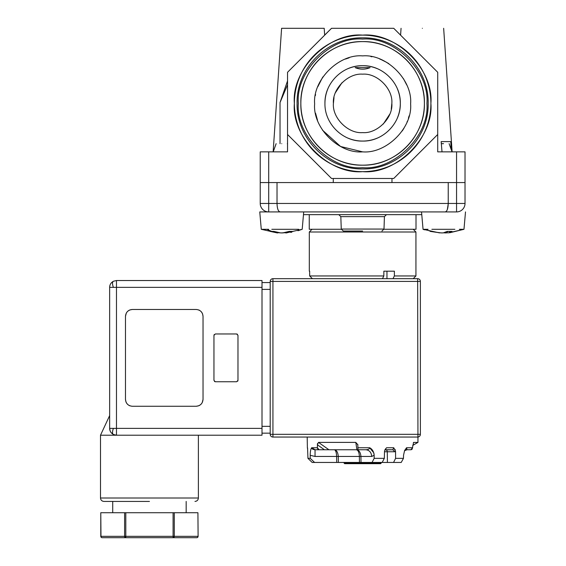 <?xml version="1.0" encoding="UTF-8"?>
<svg xmlns="http://www.w3.org/2000/svg" width="566" height="566" viewBox="0 0 566 566"><rect width="100%" height="100%" fill="white"/><g stroke="black" fill="none" stroke-linecap="round" stroke-linejoin="round"><path stroke-width="0.85" d="M149.445 537.7L180.844 537.7L149.445 537.7M125.801 537.7A1.365 1.182 -90 0 1 124.612 536.335L125.801 536.335L125.801 537.7L102.149 537.7A1.365 1.365 0 0 1 100.783 536.335L100.783 512.718L100.967 536.335A1.365 1.182 90 0 0 102.149 537.7L173.09 537.7L173.09 536.335L125.801 536.335L125.801 512.718L174.271 512.718L174.271 536.335A1.365 1.182 90 0 1 173.09 537.7L196.735 537.7A1.365 1.182 -90 0 0 197.923 536.335L173.09 536.335L173.09 512.718M174.271 512.718L197.923 512.718L198.1 536.335A1.365 1.365 0 0 1 196.735 537.7M100.967 512.718L124.612 512.718L124.612 536.335L100.783 536.335M124.612 512.718L125.801 512.718M197.923 512.718L198.1 536.335M439.513 232.888L423.057 229.301L421.536 211.925L439.414 211.925L362.629 211.925L442.697 211.925M445.194 211.925C447.048 211.458 448.06 208.635 448.23 203.463L448.23 182.57M271.8 229.301L296.428 229.301M277.142 232.888L270.173 231.395L273.866 231.395L280.446 232.888L282.88 232.888L289.247 231.395L293.061 231.395L286.368 232.888M431.858 229.301L454.866 229.301M459.387 229.301L461.757 229.301M438.763 232.647L430.252 231.395L440.928 232.888L443.242 232.888L447.282 231.395L452.015 231.395L448.279 232.888L463.978 229.301L462.309 229.301M447.19 231.452L447.317 232.93L447.416 231.43M424.458 229.817L423.057 229.301L428.08 229.301M439.732 232.803L442.124 232.937M264.697 229.301L268.631 229.301M277.68 232.661L281.295 232.93M286.495 232.888L286.021 232.888L286.495 232.888M362.629 231.041L343.307 231.041L362.629 231.041M293.061 231.395L292.657 231.395M348.21 138.203A37.681 37.681 0 0 0 377.048 138.203M397.438 117.806A37.681 37.681 0 0 0 397.438 88.968A37.681 37.681 0 0 1 400.311 103.387M324.948 103.387L324.948 103.387A37.681 37.681 0 0 1 327.813 88.968A37.681 37.681 0 0 0 324.948 103.387M333.409 103.387C332.15 117.905 348.111 133.866 362.629 132.607C377.14 133.866 393.101 117.905 391.842 103.387C393.101 88.876 377.147 72.915 362.629 74.174C348.111 72.915 332.15 88.869 333.409 103.387L334.004 97.529M307.197 437.058L307.388 447.741A2.045 2.045 0 0 0 307.635 448.682M109.648 339.303L109.648 287.358C109.684 284.726 110.943 282.696 113.419 281.252L116.476 280.531L262.008 280.531L262.008 435.212L100.5 435.212L100.5 498.009L198.39 498.009C198.178 500.075 197.039 501.214 194.973 501.426M116.476 280.531L113.419 281.252A6.827 2.788 -116.6 0 0 112.535 283.41A6.827 2.788 63.4 0 0 113.419 287.358L109.648 287.358C109.754 284.606 111.014 282.575 113.419 281.252L116.476 280.531L116.476 287.358L262.008 287.358M109.648 287.358L109.648 428.384L116.476 428.384L116.476 435.212L113.419 434.49L116.476 435.212M109.648 376.44L109.648 428.384C109.648 411.185 109.648 411.185 109.648 428.384C109.684 431.009 110.943 433.047 113.419 434.49L113.426 434.497M149.445 501.426L103.911 501.426L149.445 501.426M384.335 458.354L382.17 462.45L372.053 462.45L374.176 458.354L384.335 458.354L384.512 451.35L385.007 449.708L386.606 447.741L384.986 449.751L392.889 449.751L394.665 451.76L387.271 451.76L387.427 462.45L382.17 462.45L393.547 462.45L395.592 458.354L395.556 451.35L394.665 451.76M324.665 35.156L324.198 28.3L281.599 28.3L273.137 151.858M442.018 151.858L441.147 141.613L443.518 141.613M422.356 28.3C449.828 28.3 449.828 28.3 422.356 28.3C394.884 28.3 394.884 28.3 422.356 28.3M426.396 60.965L430.422 64.998M277.694 232.456L277.651 232.937L261.273 229.301L259.759 211.925L268.701 211.925A8.462 8.462 0 0 1 260.233 203.463L260.233 151.858L287.542 151.858L287.542 134.489L331.527 178.474L393.731 178.474L437.716 134.489L437.716 72.285L437.716 151.858L465.019 151.858L465.019 203.463A8.462 8.462 0 0 1 456.557 211.925L439.414 211.925M441.147 141.613L450.791 141.613L451.229 149.594M383.974 229.265L416.01 229.265L416.01 214.655M281.734 143.665C288.957 143.665 288.957 143.665 281.734 143.665C288.957 143.665 288.957 143.665 281.734 143.665C274.517 143.665 274.517 143.665 281.734 143.665C274.517 143.665 274.517 143.665 281.734 143.665M443.518 143.665C450.741 143.665 450.741 143.665 443.518 143.665C450.741 143.665 450.741 143.665 443.518 143.665L441.317 143.665L443.518 143.665M350.878 170.635A68.26 68.26 0 0 0 362.629 171.654C328.712 174.59 291.426 137.312 294.362 103.387C291.426 69.469 328.705 32.184 362.629 35.127A68.26 68.26 0 0 0 350.205 36.266M349.639 36.373A68.26 68.26 0 0 0 337.499 39.917M336.841 40.186A68.26 68.26 0 0 0 325.273 46.256M324.707 46.624A68.26 68.26 0 0 0 314.356 55.121M313.925 55.553A68.26 68.26 0 0 0 305.491 66.038M305.421 66.137A68.26 68.26 0 0 0 299.159 78.264M299.131 78.327A68.26 68.26 0 0 0 295.459 91.232M295.388 91.6A68.26 68.26 0 0 0 294.362 103.387M294.37 104.201A68.26 68.26 0 0 0 295.502 115.811M295.615 116.377A68.26 68.26 0 0 0 299.159 128.517M299.421 129.175A68.26 68.26 0 0 0 305.491 140.743M305.866 141.309A68.26 68.26 0 0 0 314.356 151.66M314.795 152.091A68.26 68.26 0 0 0 325.273 160.525M325.379 160.595A68.26 68.26 0 0 0 337.499 166.857M337.569 166.885A68.26 68.26 0 0 0 350.467 170.557M285.773 232.407L285.816 232.937L302.194 229.301L303.475 214.655L421.776 214.655M335.723 211.925L285.328 211.925M282.561 211.925L362.629 211.925L285.837 211.925L303.716 211.925L302.194 229.301L297.942 230.737M265.949 211.925L285.837 211.925M465.5 211.925L463.978 229.301L449.722 232.746M312.043 229.265L309.312 231.996L415.939 231.996L413.208 229.265M428.158 103.387C429.056 138.408 397.643 169.814 362.629 168.923C327.608 169.814 296.195 138.408 297.093 103.387C296.195 68.373 327.608 36.96 362.629 37.858C397.643 36.96 429.056 68.373 428.158 103.387M374.416 36.153A68.26 68.26 0 0 0 362.629 35.127C396.54 32.184 433.832 69.469 430.889 103.387C433.832 137.305 396.547 174.59 362.629 171.654A68.26 68.26 0 0 0 375.046 170.507M375.619 170.401A68.26 68.26 0 0 0 387.752 166.857M388.418 166.595A68.26 68.26 0 0 0 399.978 160.525M400.544 160.15A68.26 68.26 0 0 0 410.895 151.66M411.326 151.221A68.26 68.26 0 0 0 419.76 140.743M419.83 140.637A68.26 68.26 0 0 0 426.099 128.517M426.12 128.447A68.26 68.26 0 0 0 429.799 115.542M429.863 115.174A68.26 68.26 0 0 0 430.889 103.387M260.233 182.57L465.019 182.57M333.275 182.57L333.275 178.474L333.275 182.57M340.824 216.629L341.263 229.06L383.996 229.06L384.427 216.629L340.824 216.629L338.779 214.655M309.659 271.178L309.659 275.953L383.847 275.953L383.847 271.178L394.375 271.178L394.375 275.953L415.939 275.953L415.939 231.996M309.659 275.953L312.411 278.684M362.629 41.608A61.779 61.779 0 0 0 300.85 103.387A61.779 61.779 0 0 0 362.629 165.166A61.779 61.779 0 0 0 424.401 103.387A61.779 61.779 0 0 0 362.629 41.608C395.641 40.766 425.25 70.375 424.401 103.387C425.25 136.399 395.641 166.015 362.629 165.166C329.617 166.015 300.001 136.399 300.85 103.387C300.001 70.375 329.617 40.766 362.629 41.608M298.324 103.387C295.551 71.436 330.671 36.316 362.629 39.082C394.573 36.316 429.7 71.436 426.927 103.387C429.7 135.338 394.58 170.458 362.629 167.692C330.678 170.458 295.551 135.345 298.324 103.387M349.13 57.817L345.486 59.048M323.002 76.806L322.478 77.584M322.443 77.641L317.795 86.754M315.559 94.515L315.354 95.604M315.545 113.158L317.505 120.204M322.493 130.173L340.576 146.495L362.629 151.858C338.786 153.924 312.574 127.718 314.639 103.868C312.574 80.025 338.779 53.812 362.629 55.885C386.472 53.812 412.685 80.025 410.612 103.868C412.685 127.711 386.472 153.924 362.629 151.858M362.629 65.706C342.494 65.189 324.431 83.252 324.948 103.387C324.431 123.522 342.494 141.585 362.629 141.068C382.765 141.585 400.827 123.522 400.311 103.387C400.827 83.252 382.765 65.189 362.629 65.706A37.681 37.681 0 0 0 348.21 68.578A37.681 37.681 0 0 1 377.048 68.578A37.681 37.681 0 0 0 362.629 65.706M413.428 442.449L417.963 442.393L417.644 278.684A2.731 2.731 0 0 1 420.375 281.415L420.375 434.32A2.731 2.731 0 0 1 417.644 437.051L272.932 437.051A2.731 2.731 0 0 1 270.201 434.32L270.201 281.415A2.731 2.731 0 0 1 272.932 278.684L417.644 278.684A2.731 2.731 0 0 1 420.375 281.415L272.932 281.415L272.932 434.32L420.375 434.32A2.731 2.731 0 0 1 417.644 437.051M307.954 458.354L310.232 458.354L314.604 462.45L312.163 462.45L307.954 458.354L307.55 447.89M344.602 463.674L380.649 463.674L344.602 463.674L344.057 462.45L341.121 462.45L359.445 462.45L338.348 462.45L338.298 456.458C337.881 452.234 336.558 449.998 334.322 449.751C335.631 449.998 336.402 452.234 336.643 456.458L315.043 456.458L310.196 455.297L310.232 458.354M310.196 455.297C310.218 451.626 310.706 449.107 311.654 447.741L315.043 449.751L319.054 449.751L317.377 447.741L317.476 443.56M357.988 449.751L365.834 449.751L357.988 449.751L357.811 444.763L355.802 442.393L318.481 442.393L317.335 444.763L324.417 449.751L319.054 449.751M357.811 444.763L357.776 444.36M373.765 452.828L369.669 447.741C372.294 449.107 373.786 451.626 374.147 455.297L371.742 456.458L360.938 456.458C360.528 452.227 358.943 449.991 356.191 449.751C358.087 449.991 359.155 452.227 359.389 456.458L336.643 456.458L336.699 462.45L314.604 462.45M374.176 458.354L374.147 455.297M385.92 448.484L386.606 447.741L393.731 447.741L395.556 451.35M395.592 458.354L403.473 458.354L403.537 455.297L403.473 458.354L401.223 462.45L393.547 462.45M403.537 455.262L404.605 450.515L406.558 447.741L407.011 449.751L411.036 449.737M412.14 449.163L413.597 442.393M344.057 463.13L381.194 463.13L381.194 462.45M380.649 463.674L381.194 463.13M324.665 35.099L330.48 29.34M287.542 134.489L287.542 72.285L331.527 28.3L332.178 28.3M287.542 84.78L280.029 102.545L280.029 143.665M309.248 214.655L309.248 229.265L341.277 229.265M331.527 28.3L393.731 28.3L437.716 72.285M448.23 203.838L447.366 209.42M446.857 210.559L446.376 211.274M277.022 182.57L277.022 203.463C277.199 208.635 278.21 211.458 280.064 211.925L278.939 211.337M278.352 210.488L277.934 209.54M430.882 102.573A68.26 68.26 0 0 0 429.75 90.97M429.644 90.397A68.26 68.26 0 0 0 426.099 78.264M425.83 77.599A68.26 68.26 0 0 0 419.76 66.038M419.392 65.472A68.26 68.26 0 0 0 410.895 55.121M410.456 54.69A68.26 68.26 0 0 0 399.978 46.256M399.872 46.186A68.26 68.26 0 0 0 387.752 39.917M387.689 39.889A68.26 68.26 0 0 0 374.784 36.217M456.557 151.858L456.557 203.463L260.233 203.463A8.462 8.462 0 0 0 268.701 211.925L259.759 211.925L261.273 229.301L268.362 229.301M391.976 178.474L391.976 182.57M423.057 229.301L425.278 229.301A57.152 50.947 -90 0 0 431.221 231.395M298.777 229.301L295.112 229.301M285.773 232.456L281.734 232.937M447.303 232.768L443.518 232.838M447.182 232.81L444.911 232.937M285.681 232.676L282.179 232.93M276.972 232.888L277.453 232.888M270.173 231.395L270.576 231.395M430.252 231.395L432.898 231.43M382.475 278.684L383.847 275.953M394.375 275.953L392.995 278.684M383.847 271.178L386.967 271.178L386.967 278.684M402.256 130.937L403.99 128.206M407.032 122.065L407.244 121.541M407.251 121.527L407.4 121.138M408.397 118.294L409.091 115.874M406.706 84.907L403.473 78.681M388.842 63.675L387.837 63.038M387.045 62.557L381.251 59.642M380.819 59.465L379.744 59.041M371.904 56.784L370.893 56.6M262.008 282.575L270.201 282.575M270.201 433.16L262.008 433.16L270.201 433.16M395.287 450.034L394.919 449.298M385.849 448.569L385.269 449.298M374.091 454.378L373.772 452.857M203.031 316.295L203.031 399.44C202.607 403.565 200.329 405.843 196.204 406.268L132.31 406.268C128.185 405.843 125.914 403.565 125.482 399.44L125.482 316.295C125.914 312.177 128.185 309.899 132.31 309.475L196.204 309.475C200.329 309.899 202.6 312.17 203.031 316.295L202.55 313.783M237.982 335.341L237.982 380.394L236.616 381.76L215.321 381.76L213.955 380.394L213.955 335.341L215.321 333.975L236.616 333.975L237.982 335.341M370.093 67.616L355.165 67.616C360.139 69.682 365.12 69.682 370.093 67.616L355.165 67.616M411.517 449.609L411.921 449.369M405.221 449.751L410.838 449.751L412.692 447.741L406.558 447.741M393.731 447.741L392.889 449.751L384.866 449.906M386.606 447.741L384.951 449.814M357.811 447.741L369.669 447.741C369.541 449.008 368.261 449.68 365.834 449.751C369.372 450.14 371.338 452.375 371.742 456.458M318.481 442.393L328.924 449.751L356.927 449.751L355.802 442.393L356.927 449.751L358.561 449.751M315.043 456.458L315.043 449.751L328.924 449.751M311.873 448.484L312.17 448.845M312.786 449.277L314.738 449.744M318.439 449.609L318.078 449.369M317.597 448.718L317.377 447.741L311.654 447.741M113.419 287.358L116.476 287.358L116.476 428.384L262.008 428.384M196.204 406.268L198.716 405.787M199.458 405.447L201.029 404.265M202.204 402.695L203.031 399.44M202.204 313.048L201.029 311.47M199.458 310.295L198.716 309.949M132.31 309.475L129.798 309.949M129.055 310.295L127.484 311.47M126.31 313.048L125.482 316.295M125.482 399.44L125.963 401.952M126.31 402.695L127.484 404.265M129.055 405.447L129.798 405.787M237.72 381.201L237.982 380.394M237.416 334.237L236.616 333.975M214.21 334.541L213.955 335.341M214.514 381.498L215.321 381.76M372.053 462.45L359.445 462.45L359.389 456.458L360.938 456.458L361.002 462.45M338.348 462.45L336.699 462.45M358.589 449.751L365.834 449.751M334.322 449.751L356.191 449.751M109.648 357.868L109.648 376.44L109.648 357.868M109.648 428.384L110.151 430.959M110.186 431.051L110.724 432.063M111.141 432.643L113.419 434.49A6.827 2.788 116.6 0 1 112.535 432.325A6.827 2.788 -63.4 0 1 113.419 428.384M384.986 449.751L392.889 449.751M124.739 536.943A1.365 0.594 163.9 0 0 125.206 537.021A1.365 0.594 -16.1 0 0 125.801 536.943M173.09 536.943A1.365 0.594 -163.9 0 0 173.684 537.021A1.365 0.594 16.1 0 0 174.151 536.943M341.97 82.728L335.461 92.633M271.836 231.395A57.152 41.042 -90 0 1 267.046 229.301M383.288 124.046L389.79 114.141M391.262 109.196L391.842 103.387M268.701 151.858L268.701 211.925M465.019 203.463A8.462 8.462 0 0 1 456.557 211.925L456.557 203.463L465.019 203.463M286.29 232.286L286.332 232.888M277.107 232.888L277.135 232.336M446.142 231.975L446.107 232.888M272.932 278.684L272.932 281.415L270.201 281.415A2.731 2.731 0 0 1 272.932 278.684M272.932 434.32L272.932 437.051A2.731 2.731 0 0 1 270.201 434.32L272.932 434.32M270.201 426.34L262.008 426.34M270.201 289.403L262.008 289.403M384.498 451.76L387.271 451.76A2.045 1.776 -90 0 0 385.496 449.751M186.172 512.718L186.172 501.426M112.719 512.718L112.719 501.426M384.427 216.629L386.472 214.655M291.801 232.194L290.648 232.385M286.941 232.852L286.155 232.916M341.263 229.06L343.307 231.041M289.063 231.43L292.863 231.43M447.161 231.43L451.887 231.43M443.652 28.3L452.121 151.858M287.337 143.665L287.542 144.238M449.114 143.665L452.043 151.858M198.39 435.212L198.39 498.009M287.542 80.924L280.021 102.545M401.061 28.3L400.587 35.156M276.137 143.665L273.215 151.858M277.319 232.916L261.273 229.301M309.312 271.178L309.312 231.996M383.996 229.06L381.944 231.041M274.057 231.43L270.371 231.43M413.208 278.684L415.939 275.953M285.703 232.937L285.667 232.477M412.727 445.414L417.963 442.393M407.011 449.751L404.485 450.748M109.648 415.593L100.5 435.212M100.5 498.009C100.713 500.075 101.845 501.214 103.911 501.426"/></g></svg>
